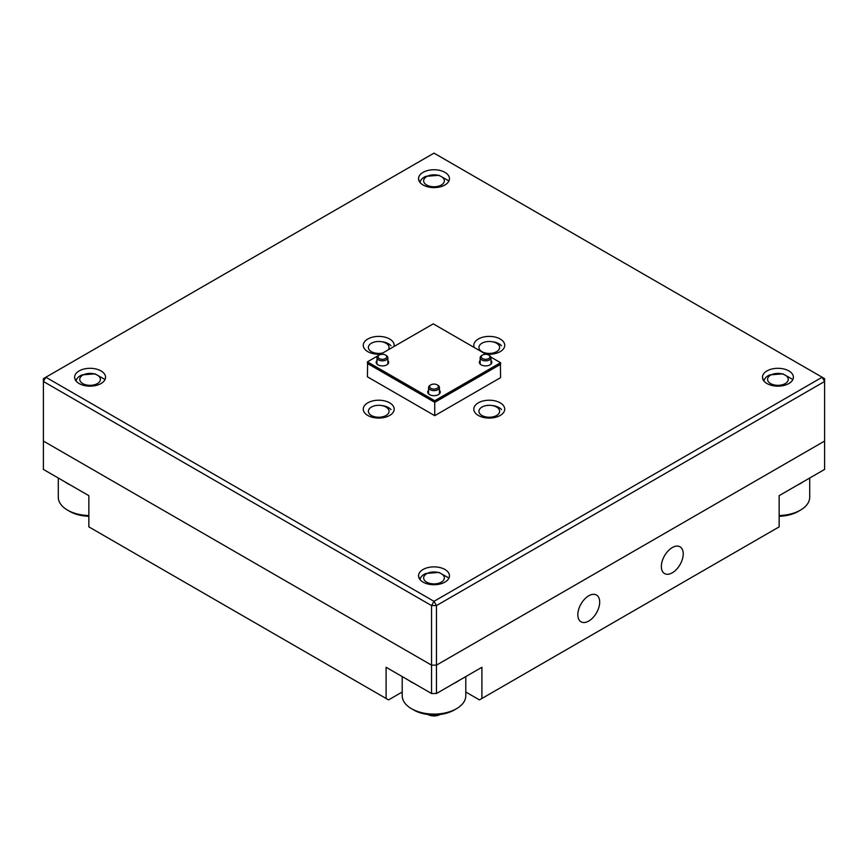 <?xml version="1.0" encoding="UTF-8"?>
<svg xmlns="http://www.w3.org/2000/svg" width="868" height="868" viewBox="0 0 868 868"><rect width="100%" height="100%" fill="white"/><g stroke="black" fill="none" stroke-linecap="round" stroke-linejoin="round"><path stroke-width="1.3" d="M480.156 362.108A6.25 3.613 0 0 0 479.494 363.095M428.575 391.891A6.25 3.613 0 0 0 427.902 392.879M376.983 362.108A6.25 3.613 0 0 0 376.321 363.095M478.344 415.457A15.461 8.93 180 0 1 473.809 409.143A15.461 8.93 180 0 1 483.357 400.897A15.461 8.93 180 0 1 500.207 402.839A15.461 8.93 180 0 1 504.731 409.143A15.461 8.93 180 0 1 495.194 417.389A15.461 8.93 180 0 1 478.344 415.457M474.297 347.536A15.461 8.93 180 0 1 473.809 345.323A15.461 8.93 180 0 1 483.357 337.077A15.461 8.93 180 0 1 500.207 339.008A15.461 8.93 180 0 1 504.731 345.323A15.461 8.93 180 0 1 485.429 353.97M367.793 415.457A15.461 8.93 180 0 1 363.269 409.143A15.461 8.93 180 0 1 372.806 400.897A15.461 8.93 180 0 1 389.656 402.839A15.461 8.93 180 0 1 394.191 409.143A15.461 8.93 180 0 1 384.643 417.389A15.461 8.93 180 0 1 367.793 415.457M380.737 354.177A15.461 8.93 180 0 1 367.793 351.638A15.461 8.93 180 0 1 363.269 345.323A15.461 8.93 180 0 1 372.806 337.077A15.461 8.93 180 0 1 389.656 339.008A15.461 8.93 180 0 1 394.191 345.323A15.461 8.93 180 0 1 394.05 346.484M423.063 582.113A15.461 8.93 180 0 1 418.539 575.799A15.461 8.93 180 0 1 428.087 567.553A15.461 8.93 180 0 1 444.937 569.484A15.461 8.93 180 0 1 449.461 575.799A15.461 8.93 180 0 1 439.913 584.045A15.461 8.93 180 0 1 423.063 582.113M766.997 383.548A15.461 8.93 180 0 1 762.462 377.233A15.461 8.93 180 0 1 772.01 368.987A15.461 8.93 180 0 1 788.86 370.918A15.461 8.93 180 0 1 793.385 377.233A15.461 8.93 180 0 1 783.837 385.479A15.461 8.93 180 0 1 766.997 383.548M423.063 184.982A15.461 8.93 180 0 1 418.539 178.667A15.461 8.93 180 0 1 428.087 170.421A15.461 8.93 180 0 1 444.937 172.363A15.461 8.93 180 0 1 449.461 178.667A15.461 8.93 180 0 1 439.913 186.913A15.461 8.93 180 0 1 423.063 184.982M79.14 383.548A15.461 8.93 180 0 1 74.615 377.233A15.461 8.93 180 0 1 84.163 368.987A15.461 8.93 180 0 1 101.003 370.918A15.461 8.93 180 0 1 105.538 377.233A15.461 8.93 180 0 1 95.99 385.479A15.461 8.93 180 0 1 79.14 383.548M436.452 693.521L431.548 693.521L431.548 665.148L436.452 665.148L436.452 693.521L481.903 667.275L481.903 698.48L779.149 526.865L779.149 495.661L824.6 469.425L824.6 441.063L436.452 665.148L824.6 441.063L824.6 381.486L436.452 605.582L431.548 605.582L434 601.329L822.148 377.233L434 153.137L45.852 377.233L434 601.329L436.452 605.582L436.452 665.148L431.548 665.148L43.4 441.063L431.548 665.148L431.548 605.582L43.4 381.486L43.4 469.425L88.851 495.661L88.851 526.865L388.549 699.901L402.209 692.013M367.598 363.377L367.424 376.81L434.738 415.674L500.576 377.656L500.402 364.224M367.424 363.475L434.738 402.34L434.738 415.674M434.738 402.34L500.576 364.332M491.679 363.095A6.25 3.613 0 0 0 491.017 362.108M440.098 392.879A6.25 3.613 0 0 0 439.425 391.891M388.506 363.095A6.25 3.613 0 0 0 387.844 362.108M824.6 381.486L824.6 378.654L822.148 377.233L824.6 381.486M43.4 381.486L45.852 377.233L43.4 378.654L43.4 381.486M672.288 572.815A15.461 8.93 120 0 0 682.389 559.198A15.461 8.93 120 0 0 680.024 546.807A15.461 8.93 120 0 0 672.288 547.578A15.461 8.93 120 0 0 662.186 561.195A15.461 8.93 120 0 0 664.562 573.585A15.461 8.93 120 0 0 672.288 572.815M588.764 621.043A15.461 8.93 120 0 0 598.866 607.416A15.461 8.93 120 0 0 596.5 595.036A15.461 8.93 120 0 0 588.764 595.795A15.461 8.93 120 0 0 578.663 609.423A15.461 8.93 120 0 0 581.039 621.813A15.461 8.93 120 0 0 588.764 621.043M465.791 692.013L479.451 699.901L481.903 698.48M431.548 693.521L386.097 667.275L386.097 698.48M480.156 360.491A6.25 3.613 0 0 0 479.331 362.281A6.25 3.613 0 0 0 481.165 364.842A6.25 3.613 0 0 0 487.979 365.623A6.25 3.613 0 0 0 491.841 362.281A6.25 3.613 0 0 0 491.017 360.491M480.156 361.913A6.25 3.613 0 0 0 479.461 362.998M428.575 390.274A6.25 3.613 0 0 0 427.75 392.065A6.25 3.613 0 0 0 429.573 394.625A6.25 3.613 0 0 0 436.398 395.407A6.25 3.613 0 0 0 440.25 392.065A6.25 3.613 0 0 0 439.425 390.274M428.575 391.696A6.25 3.613 0 0 0 427.87 392.781M376.983 360.491A6.25 3.613 0 0 0 376.159 362.281A6.25 3.613 0 0 0 377.992 364.842A6.25 3.613 0 0 0 384.806 365.623A6.25 3.613 0 0 0 388.669 362.281A6.25 3.613 0 0 0 387.844 360.491M376.983 361.913A6.25 3.613 0 0 0 376.278 362.998M486.037 354.318L433.262 323.851L367.424 361.858L434.738 400.723L500.576 362.716L490.93 357.139M367.424 361.858L367.424 363.28L434.738 402.144L434.738 400.723M434.738 402.144L500.576 364.126L500.576 362.716M491.722 362.998A6.25 3.613 0 0 0 491.017 361.913M440.13 392.781A6.25 3.613 0 0 0 439.425 391.696M388.538 362.998A6.25 3.613 0 0 0 387.844 361.913M458.998 680.512A31.79 18.358 180 0 1 456.969 681.847A31.79 18.358 180 0 1 453.639 683.593M402.209 676.584L402.209 695.745A31.79 18.358 0 0 0 411.519 708.722A31.79 18.358 0 0 0 456.481 708.722A31.79 18.358 0 0 0 456.969 708.429A31.79 18.358 0 0 0 465.791 695.745L465.791 676.584M441.476 582.048A10.34 5.967 0 0 0 441.15 573.607A10.34 5.967 0 0 0 426.524 573.802A10.34 5.967 0 0 0 426.85 582.244A10.34 5.967 0 0 0 441.476 582.048M448.951 578.066L438.926 572.413L425.906 573.444A13.812 7.975 0 0 0 424.018 574.399A13.812 7.975 0 0 0 420.362 578.63L418.821 577.491M418.626 576.732L418.777 576.146M414.361 683.593A31.79 18.358 180 0 1 409.002 680.512M456.481 708.722L454.235 710.024A28.611 16.514 180 0 1 413.765 710.024L411.519 708.722M97.552 383.482A10.34 5.967 0 0 0 97.227 375.052A10.34 5.967 0 0 0 82.601 375.236A10.34 5.967 0 0 0 82.927 383.678A10.34 5.967 0 0 0 97.552 383.482M105.028 379.511L95.003 373.848L81.983 374.889A13.812 7.975 0 0 0 80.095 375.833A13.812 7.975 0 0 0 76.438 380.065L74.898 378.925M74.702 378.166L74.854 377.58M58.286 478.018L58.286 497.18A31.79 18.358 0 0 0 67.596 510.156A31.79 18.358 0 0 0 88.851 515.516M70.427 485.028A31.79 18.358 180 0 1 65.078 481.946M88.851 516.276A28.611 16.514 180 0 1 69.841 511.458L67.596 510.156M441.476 184.927A10.34 5.967 0 0 0 441.15 176.486A10.34 5.967 0 0 0 426.524 176.671A10.34 5.967 0 0 0 426.85 185.112A10.34 5.967 0 0 0 441.476 184.927M448.951 180.945L438.926 175.293L425.906 176.323A13.812 7.975 0 0 0 424.018 177.267A13.812 7.975 0 0 0 420.362 181.51L418.821 180.36M418.626 179.611L418.777 179.014M802.922 481.946A31.79 18.358 180 0 1 800.893 483.292A31.79 18.358 180 0 1 797.573 485.028M779.149 515.516A31.79 18.358 0 0 0 800.404 510.156A31.79 18.358 0 0 0 800.893 509.863A31.79 18.358 0 0 0 809.714 497.18L809.714 478.018M785.399 383.482A10.34 5.967 0 0 0 785.073 375.052A10.34 5.967 0 0 0 770.448 375.236A10.34 5.967 0 0 0 770.773 383.678A10.34 5.967 0 0 0 785.399 383.482M792.875 379.511L782.849 373.848L769.829 374.889A13.812 7.975 0 0 0 767.941 375.833A13.812 7.975 0 0 0 764.285 380.065L762.744 378.925M762.549 378.166L762.701 377.58M800.404 510.156L798.159 511.458A28.611 16.514 180 0 1 779.149 516.276M370.56 414.937A10.34 5.967 0 0 0 385.066 415.989A10.34 5.967 0 0 0 386.889 407.613A10.34 5.967 0 0 0 372.383 406.56A10.34 5.967 0 0 0 370.56 414.937M390.991 409.587A13.812 7.975 0 0 0 389.634 408.372A13.812 7.975 0 0 0 382.918 405.66M388.17 349.88A10.34 5.967 0 0 0 386.889 343.793A10.34 5.967 0 0 0 372.383 342.73A10.34 5.967 0 0 0 370.56 351.106A10.34 5.967 0 0 0 382.94 352.896M390.991 345.768A13.812 7.975 0 0 0 389.634 344.542A13.812 7.975 0 0 0 382.918 341.84M481.111 414.937A10.34 5.967 0 0 0 495.617 415.989A10.34 5.967 0 0 0 497.44 407.613A10.34 5.967 0 0 0 482.933 406.56A10.34 5.967 0 0 0 481.111 414.937M501.53 409.587A13.812 7.975 0 0 0 500.185 408.372A13.812 7.975 0 0 0 493.469 405.66M481.111 351.106A10.34 5.967 0 0 0 495.617 352.169A10.34 5.967 0 0 0 497.44 343.793A10.34 5.967 0 0 0 482.933 342.73A10.34 5.967 0 0 0 481.111 351.106M501.53 345.768A13.812 7.975 0 0 0 500.185 344.542A13.812 7.975 0 0 0 493.469 341.84M440.141 714.472L440.141 714.472A8.68 5.013 180 0 1 427.859 714.472L427.859 714.472M428.456 714.548A10.861 6.271 0 0 0 439.544 714.548M482.521 358.582A4.34 2.506 0 0 0 488.662 358.582A4.34 2.506 0 0 0 488.662 355.034L489.422 355.479A5.425 3.136 180 0 1 491.017 357.692A5.425 3.136 180 0 1 487.664 360.589A5.425 3.136 180 0 1 481.751 359.916A5.425 3.136 180 0 1 480.156 357.692A5.425 3.136 180 0 1 481.751 355.479L482.521 355.034A4.34 2.506 0 0 0 482.521 358.582M489.422 355.479L488.662 355.034A4.34 2.506 0 0 0 482.521 355.034M379.338 358.582A4.34 2.506 0 0 0 385.479 358.582A4.34 2.506 0 0 0 385.479 355.034L386.249 355.479A5.425 3.136 180 0 1 387.844 357.692A5.425 3.136 180 0 1 384.491 360.589A5.425 3.136 180 0 1 378.578 359.916A5.425 3.136 180 0 1 376.983 357.692A5.425 3.136 180 0 1 378.578 355.479L379.338 355.034A4.34 2.506 0 0 0 379.338 358.582M386.249 355.479L385.479 355.034A4.34 2.506 0 0 0 379.338 355.034M430.929 388.365A4.34 2.506 0 0 0 437.071 388.365A4.34 2.506 0 0 0 437.071 384.817L437.841 385.262A5.425 3.136 180 0 1 439.425 387.486A5.425 3.136 180 0 1 436.072 390.372A5.425 3.136 180 0 1 430.159 389.699A5.425 3.136 180 0 1 428.575 387.486A5.425 3.136 180 0 1 430.159 385.262L430.929 384.817A4.34 2.506 0 0 0 430.929 388.365M437.841 385.262L437.071 384.817A4.34 2.506 0 0 0 430.929 384.817M491.017 357.692L491.017 364.083M480.156 357.692L480.156 364.083M387.844 357.692L387.844 364.083M376.983 357.692L376.983 364.083M439.425 387.486L439.425 393.866M428.575 387.486L428.575 393.866"/></g></svg>
